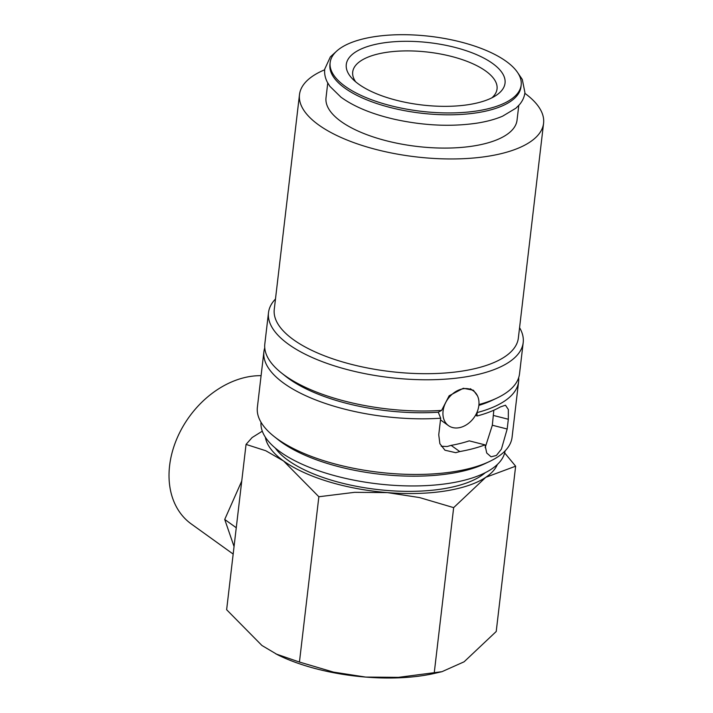 <?xml version="1.0" encoding="UTF-8"?>
<svg xmlns="http://www.w3.org/2000/svg" width="713" height="713" viewBox="0 0 713 713"><rect width="100%" height="100%" fill="white"/><g stroke="black" fill="none" stroke-linecap="round" stroke-linejoin="round"><path stroke-width="1.07" d="M330.146 62.601L329.932 64.464A96.166 37.744 6.7 0 0 377.64 103.822A96.166 37.744 6.7 0 0 477.033 112.761A96.166 37.744 6.7 0 0 520.953 86.906L521.167 85.043A96.166 37.744 6.7 0 0 473.459 45.685A96.166 37.744 6.7 0 0 374.075 36.746A96.166 37.744 6.7 0 0 330.146 62.601A96.166 37.744 6.7 0 0 377.863 101.959A96.166 37.744 6.7 0 0 477.247 110.898A96.166 37.744 6.7 0 0 521.167 85.043M518.681 377.658A128.224 50.32 -173.3 0 1 518.609 381.607L512.077 437.247A128.224 50.32 -173.3 0 1 489.314 461.596L484.501 463.869A122.886 48.226 -173.3 0 1 450.188 473.566A122.886 48.226 -173.3 0 1 278.034 439.609L273.872 436.294A128.224 50.32 -173.3 0 1 257.375 407.328L263.908 351.687A128.224 50.32 -173.3 0 1 264.755 347.828M505.08 450.91A122.886 48.226 -173.3 0 1 449.038 483.334A122.886 48.226 -173.3 0 1 322.739 472.131A122.886 48.226 -173.3 0 1 261.011 422.239M489.314 461.596A128.224 50.32 -173.3 0 1 453.513 471.73A128.224 50.32 -173.3 0 1 273.872 436.294M477.149 411.971L476.961 416.027A128.224 50.32 6.7 0 0 500.383 406.927L505.472 405.207L508.351 409.52L508.324 419.253L507.175 429.012L501.417 449.137L496.391 455.473L491.052 456.801L486.721 453.005L485.009 444.867L469.243 440.857A112.199 44.037 -173.3 0 1 451.133 445.375L459.742 451.561L455.741 452.693L444.957 450.215L439.885 443.718L438.745 434.805L440.696 418.21A128.224 50.32 -173.3 0 1 263.908 351.687M440.696 418.21L438.245 412.212A122.886 48.226 -173.3 0 1 285.485 376.17L281.323 372.846A128.224 50.32 -173.3 0 1 264.826 343.88L268.498 312.651A128.224 50.32 -173.3 0 1 275.485 298.997M438.245 412.212L441.614 410.403A128.224 50.32 -173.3 0 1 281.323 372.846M519.563 327.668A128.224 50.32 -173.3 0 1 523.199 342.57A128.224 50.32 -173.3 0 1 464.635 377.043A128.224 50.32 -173.3 0 1 332.115 365.127A128.224 50.32 -173.3 0 1 268.498 312.651M441.614 410.403L449.154 395.777L463.316 388.273L473.387 390.234L477.496 395.884M524.839 93.305A122.886 48.226 -173.3 0 1 543.573 123.296L518.351 338.042A122.886 48.226 -173.3 0 1 462.22 371.081A122.886 48.226 -173.3 0 1 335.235 359.655A122.886 48.226 -173.3 0 1 274.264 309.362L299.487 94.624A122.886 48.226 -173.3 0 1 324.665 69.794M543.573 123.296A122.886 48.226 -173.3 0 1 487.451 156.343A122.886 48.226 -173.3 0 1 360.457 144.917A122.886 48.226 -173.3 0 1 299.487 94.624M443.076 411.053A21.372 16.043 125.7 0 0 448.486 425.634A21.372 16.043 125.7 0 0 466.97 424.458A21.372 16.043 125.7 0 0 478.851 405.501A21.372 16.043 125.7 0 0 473.432 390.929A21.372 16.043 125.7 0 0 454.947 392.105A21.372 16.043 125.7 0 0 443.076 411.053M497.38 464.457A117.538 46.131 -173.3 0 1 485.776 477.318L515.642 466.195L496.221 631.495L464.101 661.807L441.998 671.673L398.451 677.35L365.707 677.083A117.538 46.131 -173.3 0 1 277.687 654.819L261.912 645.47L226.636 609.722L246.047 444.413L265.771 450.741L283.578 460.99A117.538 46.131 -173.3 0 1 265.361 437.203M441.998 671.673L434.957 673.295A117.538 46.131 -173.3 0 1 423.353 675.514A117.538 46.131 -173.3 0 1 365.707 677.083L333.524 672.109L299.442 662.047L275.895 653.928M445.028 491.034A117.538 46.131 -173.3 0 1 387.382 492.603L419.574 497.576L453.655 507.629L485.776 477.318A117.538 46.131 -173.3 0 1 445.028 491.034M233.169 554.072L191.271 523.957A85.48 64.17 -54.3 0 1 169.605 465.651A85.48 64.17 -54.3 0 1 261.092 375.671M234.051 546.532L224.72 519.456L241.752 481.025M451.133 445.375L447.149 446.516L441.213 446.267M275.271 448.049A112.199 44.037 6.7 0 0 442.158 488.975A112.199 44.037 6.7 0 0 485.223 472.719M518.779 105.417L517.041 120.185A96.166 37.744 -173.3 0 1 473.12 146.04A96.166 37.744 -173.3 0 1 373.737 137.101A96.166 37.744 -173.3 0 1 326.019 97.743L327.757 82.975M355.68 81.835A72.664 28.52 -173.3 0 1 352.712 71.986A72.664 28.52 -173.3 0 1 385.902 52.441A72.664 28.52 -173.3 0 1 460.99 59.197A72.664 28.52 -173.3 0 1 497.041 88.938A72.664 28.52 -173.3 0 1 491.881 97.833M468.539 104.642A79.927 31.372 -173.3 0 1 352.302 78.68A79.927 31.372 -173.3 0 1 382.783 43.003A79.927 31.372 -173.3 0 1 479.475 55.944A79.927 31.372 -173.3 0 1 495.891 95.551A79.927 31.372 -173.3 0 1 468.539 104.642M493.833 410.207L492.326 425.233L485.161 447.657M236.261 527.745L224.72 519.456M262.304 431.178L252.108 437.55L246.047 444.413M387.382 492.603A117.538 46.131 -173.3 0 1 283.578 460.99L318.854 496.747L354.637 492.326L387.382 492.603M515.642 466.195L504.661 452.933M453.655 507.629L434.235 672.938M318.854 496.747L299.442 662.047M476.961 416.027L475.633 415.073M485.009 444.867A128.224 50.32 -173.3 0 1 459.742 451.561M518.609 381.607A128.224 50.32 -173.3 0 1 477.371 412.515M523.199 342.57L519.527 373.799A128.224 50.32 -173.3 0 1 496.765 398.157A128.224 50.32 -173.3 0 1 478.94 404.529M496.765 398.157L491.952 400.421A122.886 48.226 -173.3 0 1 478.869 405.385M492.326 425.233L507.175 429.012M493.476 415.474L508.324 419.253M336.144 51.603L330.36 56.88L324.736 69.09C324.255 73.591 325.137 77.984 327.374 82.271L329.887 86.326L340.992 97.2C354.299 106.843 372.364 114.258 395.198 119.436C423.87 125.64 451.035 126.887 476.685 123.189C486.623 121.647 495.259 119.312 502.603 116.183L515.927 108.18L519.305 104.82C522.477 101.166 524.358 97.093 524.928 92.61L522.29 79.428L517.888 72.958M440.5 419.886L448.486 425.634M470.339 388.701L473.432 390.929"/></g></svg>
